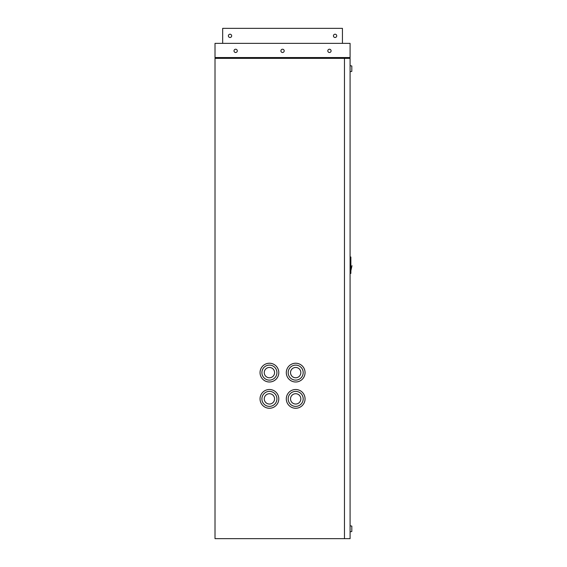 <?xml version="1.0" encoding="UTF-8"?>
<svg xmlns="http://www.w3.org/2000/svg" width="567" height="567" viewBox="0 0 567 567"><rect width="100%" height="100%" fill="white"/><g stroke="black" fill="none" stroke-linecap="round" stroke-linejoin="round"><path stroke-width="0.85" d="M230.018 34.211A1.644 1.644 0 0 0 228.381 35.856A1.644 1.644 0 0 0 230.018 37.493A1.644 1.644 0 0 0 231.662 35.856A1.644 1.644 0 0 0 230.018 34.211M335.083 34.211A1.644 1.644 0 0 0 333.439 35.856A1.644 1.644 0 0 0 335.083 37.493A1.644 1.644 0 0 0 336.72 35.856A1.644 1.644 0 0 0 335.083 34.211M342.433 43.361L342.433 28.35L222.668 28.35L222.668 43.361M282.55 49.223A1.644 1.644 0 0 0 280.906 50.86A1.644 1.644 0 0 0 282.55 52.504A1.644 1.644 0 0 0 284.195 50.86A1.644 1.644 0 0 0 282.55 49.223M235.645 49.223A1.644 1.644 0 0 0 234.008 50.86A1.644 1.644 0 0 0 235.645 52.504A1.644 1.644 0 0 0 237.29 50.86A1.644 1.644 0 0 0 235.645 49.223M329.455 49.223A1.644 1.644 0 0 0 327.811 50.86A1.644 1.644 0 0 0 329.455 52.504A1.644 1.644 0 0 0 331.093 50.86A1.644 1.644 0 0 0 329.455 49.223M350.087 57.543A0.822 0.822 0 0 1 349.265 58.366L349.265 57.543L350.087 57.543L350.087 43.361L215.013 43.361L215.013 57.543A0.822 0.822 0 0 0 215.836 58.366L215.836 57.543L215.013 57.543M274.577 372.618A5.16 5.16 0 0 0 269.417 367.459A5.16 5.16 0 0 0 264.257 372.618A5.16 5.16 0 0 0 269.417 377.771A5.16 5.16 0 0 0 274.577 372.618M278.801 372.618A9.384 9.384 0 0 0 269.417 363.234A9.384 9.384 0 0 0 260.04 372.618A9.384 9.384 0 0 0 269.417 381.995A9.384 9.384 0 0 0 278.801 372.618M261.911 372.618A7.506 7.506 0 0 0 269.417 380.117A7.506 7.506 0 0 0 276.923 372.618A7.506 7.506 0 0 0 269.417 365.113A7.506 7.506 0 0 0 261.911 372.618M300.843 398.877A5.16 5.16 0 0 0 295.683 393.718A5.16 5.16 0 0 0 290.524 398.877A5.16 5.16 0 0 0 295.683 404.037A5.16 5.16 0 0 0 300.843 398.877M305.06 398.877A9.384 9.384 0 0 0 295.683 389.501A9.384 9.384 0 0 0 286.3 398.877A9.384 9.384 0 0 0 295.683 408.261A9.384 9.384 0 0 0 305.06 398.877M288.178 398.877A7.506 7.506 0 0 0 295.683 406.383A7.506 7.506 0 0 0 303.189 398.877A7.506 7.506 0 0 0 295.683 391.379A7.506 7.506 0 0 0 288.178 398.877M274.577 398.877A5.16 5.16 0 0 0 269.417 393.718A5.16 5.16 0 0 0 264.257 398.877A5.16 5.16 0 0 0 269.417 404.037A5.16 5.16 0 0 0 274.577 398.877M278.801 398.877A9.384 9.384 0 0 0 269.417 389.501A9.384 9.384 0 0 0 260.04 398.877A9.384 9.384 0 0 0 269.417 408.261A9.384 9.384 0 0 0 278.801 398.877M261.911 398.877A7.506 7.506 0 0 0 269.417 406.383A7.506 7.506 0 0 0 276.923 398.877A7.506 7.506 0 0 0 269.417 391.379A7.506 7.506 0 0 0 261.911 398.877M300.843 372.618A5.16 5.16 0 0 0 295.683 367.459A5.16 5.16 0 0 0 290.524 372.618A5.16 5.16 0 0 0 295.683 377.771A5.16 5.16 0 0 0 300.843 372.618M305.06 372.618A9.384 9.384 0 0 0 295.683 363.234A9.384 9.384 0 0 0 286.3 372.618A9.384 9.384 0 0 0 295.683 381.995A9.384 9.384 0 0 0 305.06 372.618M288.178 372.618A7.506 7.506 0 0 0 295.683 380.117A7.506 7.506 0 0 0 303.189 372.618A7.506 7.506 0 0 0 295.683 365.113A7.506 7.506 0 0 0 288.178 372.618M344.46 538.65L350.087 538.65L350.087 58.366L215.013 58.366L215.013 538.65L344.46 538.65L344.46 58.366M350.087 531.846L351.816 531.499L351.816 526.105L350.087 525.751M350.087 71.733L351.816 71.385L351.816 65.992L350.087 65.637M350.087 257L350.874 257L350.874 273.414L350.087 273.414M215.836 57.543L349.265 57.543M350.874 273.01L350.087 273.01M350.874 271.444L350.087 271.444M350.874 258.97L350.087 258.97M350.874 257.404L350.087 257.404M350.874 270.693L351.987 265.675"/></g></svg>
